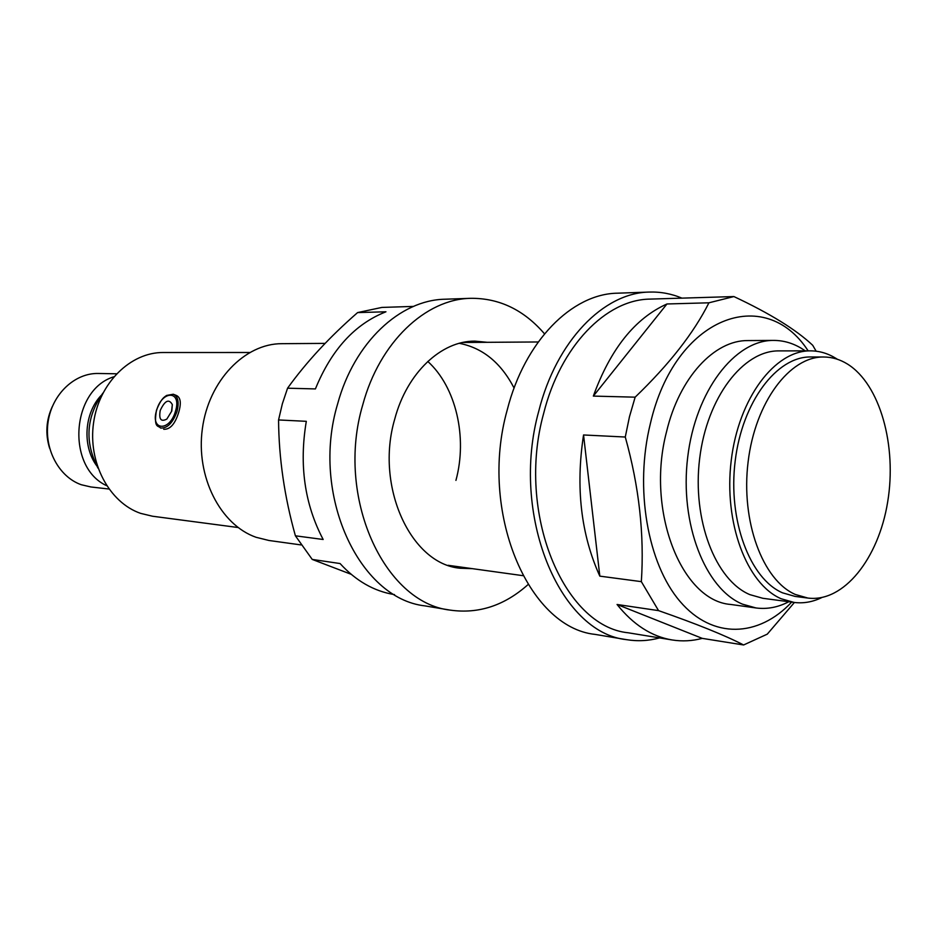 <?xml version="1.0" encoding="UTF-8"?>
<svg xmlns="http://www.w3.org/2000/svg" width="937" height="937" viewBox="0 0 937 937"><rect width="100%" height="100%" fill="white"/><g stroke="black" fill="none" stroke-linecap="round" stroke-linejoin="round"><path stroke-width="1.41" d="M160.227 410.453C164.9 400.497 168.929 398.541 172.326 404.597L171.799 410.992L166.845 419.062C160.941 422.154 158.74 419.284 160.227 410.453M174.223 394.582L176.484 395.508C180.63 397.487 181.38 403.062 178.733 412.257C175.102 423.981 170.101 429.65 163.706 429.263M823.717 356.997L810.798 356.962C776.82 356.306 742.28 401.786 735.182 460.992C727.78 520.129 749.811 578.808 782.512 592.828L795.091 596.412L807.905 598.064C843.757 602.632 878.508 558.604 887.644 502.115C897.072 445.707 880.077 384.346 847.516 364.083C839.985 359.421 832.056 357.056 823.717 356.997C789.774 356.329 755.245 402.125 748.124 461.765C740.698 521.323 762.683 580.401 795.337 594.468L807.905 598.064M837.35 359.258L835.933 358.356C827.91 353.401 819.465 350.906 810.587 350.86L779.034 350.895C743.264 350.321 706.978 397.347 699.658 458.544C692.021 519.672 715.399 580.226 749.858 594.632L762.812 598.286L794.072 602.432C803.431 603.615 812.648 601.999 821.714 597.607M810.587 350.86C774.911 350.262 738.625 398.12 731.235 460.418C723.528 522.635 746.812 584.196 781.165 598.755L794.072 602.432M805.246 350.86L801.732 348.552C792.831 343.118 783.437 340.4 773.552 340.412C734.807 339.979 695.488 390.975 687.688 457.303C679.536 523.56 705.163 588.869 742.537 604.178L756.007 607.961C767.157 609.413 778.085 607.34 788.79 601.73M325.104 343.387L281.873 343.68C244.756 343.504 208.728 380.656 202.369 428.701C195.681 476.687 220.324 524.825 256.07 537.288L268.966 540.485L300.953 544.912M249.582 352.499L163.272 352.511C130.583 352.207 99.135 382.928 93.583 422.704C87.762 462.421 109.219 502.607 140.644 513.371L152.532 516.228L238.103 527.519M102.906 393.095C86.145 417.106 84.506 442.112 97.987 468.113M101.044 395.543C84.307 413.158 82.163 445.778 96.464 465.443M113.775 376.803C71.165 389.862 66.094 467.165 106.631 485.682M116.481 373.793L98.362 373.476C74.878 372.867 52.32 393.938 48.174 421.392C43.816 448.8 58.832 476.921 81.32 484.745L90.912 486.971L108.926 489.02M52.308 406.576C46.136 420.081 45.222 433.936 49.579 448.144M791.671 602.116C758.665 637.347 712.647 639.538 680.11 601.519C647.561 563.758 634.337 488.271 650.407 423.43C675.073 316.214 764.897 283.958 808.151 350.86M625.272 437.029L629.477 416.684L635.145 397.171L593.344 396.093C610.444 349.021 634.981 318.311 666.957 303.975L708.922 302.803L733.905 296.56L650.126 299.102C606.227 299.442 560.502 345.858 543.636 413.486C516.041 512.867 563.652 626.537 628.235 632.791L672.063 639.948C682.183 641.564 692.244 641.037 702.246 638.366L743.615 644.972C725.074 635.391 696.718 623.937 658.547 610.619L641.341 581.643C644.457 534.676 639.104 486.467 625.272 437.029L583.552 434.967C575.517 487.345 580.94 534.406 599.821 576.138L641.341 581.643M794.4 602.479L767.274 634.15L743.615 644.972M773.552 340.412L748.031 340.576C714.451 339.99 679.36 377.447 666.547 431.711C645.722 510.724 681.562 600.922 730.719 604.459L756.007 607.961M658.547 610.619L617.061 604.482C633.26 624.71 651.59 636.528 672.063 639.948M697.081 297.697L694.516 297.72M733.905 296.56C769.898 313.45 796.169 329.695 812.707 345.284L816.15 351.199M617.061 604.482L702.246 638.366M583.552 434.967L599.821 576.138M708.922 302.803C693.872 332.869 669.276 364.329 635.145 397.171M666.957 303.975L593.344 396.093M659.589 637.91C648.662 640.885 637.664 641.47 626.595 639.666L595.136 634.396C528.093 627.556 478.631 511.403 507.222 409.973C524.661 341.045 571.98 293.75 617.518 293.187L649.388 292.063C660.608 291.723 671.431 293.738 681.878 298.118M626.595 639.666C559.494 632.943 509.986 514.589 538.775 411.109C556.344 340.799 603.826 292.613 649.388 292.063M394.524 594.62L393.938 594.515C373.886 591.165 355.931 580.835 340.072 563.547L312.232 559.424L295.401 535.812L323.16 539.489C304.619 504.293 299.008 464.904 306.305 421.322L278.558 419.952L282.365 403.753L287.565 388.199C306.34 362.104 329.683 336.898 357.606 312.583L381.863 307.43L413.44 306.411M287.565 388.199L315.406 388.925C331.429 349.677 354.936 323.968 385.95 311.787L357.606 312.583M455.932 480.388C467.622 437.462 456.12 387.086 427.787 361.436M514.085 388.047C500.967 362.783 482.696 347.873 459.271 343.317M312.232 559.424L351.164 574.299M278.558 419.952C278.863 458.345 284.485 496.961 295.401 535.812M472.377 568.665L460.09 568.232C410.874 564.039 374.87 486.397 394.735 419.097C406.916 372.821 441.327 340.717 474.989 341.138L487.228 342.31M528.058 584.571C504.481 605.595 478.549 614.11 450.275 610.128C384.029 602.889 335.305 496.833 362.771 404.784C379.532 342.181 425.691 298.985 470.737 298.317C499.28 298.06 523.877 309.889 544.502 333.818M450.275 610.128L424.918 605.876C358.894 598.591 310.381 494.291 337.636 403.882C354.245 342.38 400.146 299.899 445.04 299.219L470.737 298.317M176.988 411.542C172.748 423.032 167.255 428.525 160.532 428.01C158.47 425.187 153.504 428.947 156.444 410.312C161.422 397.757 164.818 396.866 166.622 395.437L173.345 394.219C178.077 396.445 179.283 402.231 176.988 411.542M156.62 410.289C150.002 430.762 169.726 432.086 175.5 411.167C182.012 390.331 162.16 389.827 156.62 410.289M166.845 419.062L171.553 411.413L172.326 404.597M462.761 342.473L538.213 341.97M448.144 565.304L522.893 575.658"/></g></svg>
